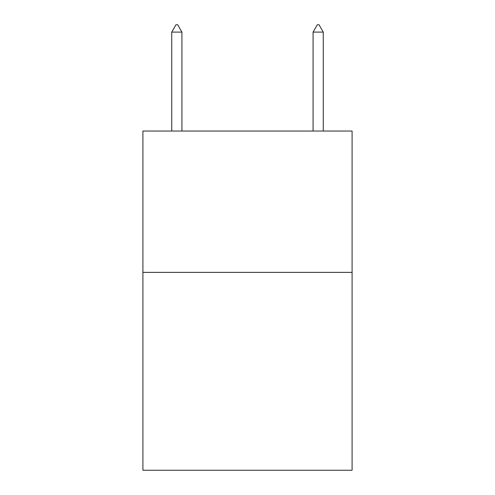 <?xml version="1.0" encoding="UTF-8"?>
<svg xmlns="http://www.w3.org/2000/svg" width="495" height="495" viewBox="0 0 495 495"><rect width="100%" height="100%" fill="white"/><g stroke="black" fill="none" stroke-linecap="round" stroke-linejoin="round"><path stroke-width="0.74" d="M352.094 272.374L352.094 470.25L142.907 470.25L142.907 131.039L352.094 131.039L352.094 272.374L142.907 272.374M181.919 32.101L177.68 24.75L175.985 24.75L171.74 32.101L181.919 32.101L181.919 131.039M171.74 32.101L171.74 131.039M317.32 24.75L319.015 24.75L323.26 32.101L313.081 32.101L317.32 24.75M323.26 131.039L323.26 32.101M313.081 131.039L313.081 32.101"/></g></svg>
